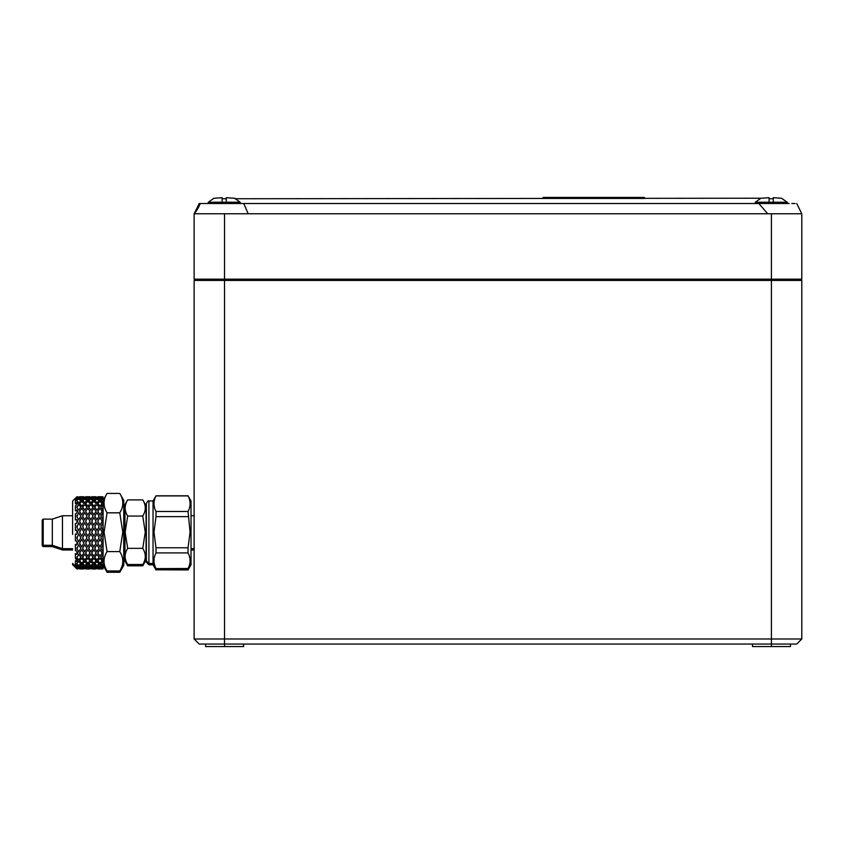 <?xml version="1.0" encoding="UTF-8"?>
<svg xmlns="http://www.w3.org/2000/svg" width="844" height="844" viewBox="0 0 844 844"><rect width="100%" height="100%" fill="white"/><g stroke="black" fill="none" stroke-linecap="round" stroke-linejoin="round"><path stroke-width="1.27" d="M222.088 198.741L226.308 198.741M789.013 203.499L204.332 203.499L208.278 203.499L208.278 202.233L213.922 198.213L208.278 202.233L240.181 202.233L234.463 198.192L235.877 198.741L760.929 198.213L755.285 202.233L769.095 202.233L769.095 197.675L760.929 198.287M769.095 198.741L773.304 198.741M791.756 203.499L792.305 203.499M792.368 203.499L794.225 203.499M795.101 203.499L793.793 203.499M793.55 203.499L792.822 203.499M792.643 203.499L791.978 203.499M796.736 203.499L801.8 213.775L801.8 279.174L194.131 279.174L194.131 213.775L199.247 203.499L204.332 203.499M194.131 279.174L194.131 213.775L801.8 213.775M758.84 203.499L767.702 213.775M243.737 203.499L248.21 213.775M789.14 203.499L787.188 203.003M773.304 202.233L773.304 197.675L773.304 202.222L769.106 202.233L769.095 197.675M781.47 198.266L773.304 197.675M769.106 202.233L787.188 202.233L781.47 198.192L787.188 202.233L787.188 203.499M222.088 197.675L222.088 202.233L222.088 197.675L213.922 198.287M226.308 202.233L226.308 197.675L226.308 202.222L222.109 202.233M234.463 198.266L226.308 197.675M194.131 310.254L194.131 638.992L194.131 280.44L801.8 280.44L801.8 638.992L194.131 638.992L199.195 644.056L796.736 644.056L801.8 638.992M194.131 367.129L194.131 389.643M796.736 279.174L796.736 280.44M199.195 279.174L199.195 280.44L199.195 279.174M790.469 646.578L790.469 644.056L790.48 646.578L752.5 646.578L752.5 644.056M243.578 644.056L243.578 646.578L205.598 646.578L205.598 644.056L205.598 646.578M194.131 638.992L199.195 644.056M644.352 198.435L644.352 197.422L543.072 197.422L543.072 198.435L644.352 198.435M122.169 566.841L119.785 572.285L123.751 565.406L123.751 500.313L119.785 493.434L107.061 493.434C103.021 499.901 103.021 506.358 107.061 512.825L119.785 512.825L122.781 532.205L119.785 551.586C123.825 558.053 123.825 564.509 119.785 570.977L107.061 570.977C103.021 564.509 103.021 558.053 107.061 551.586L104.065 532.205L107.061 512.825M119.785 493.434C123.825 499.901 123.825 506.358 119.785 512.825M119.785 551.586L107.061 551.586M107.061 493.434L103.095 500.313L103.095 565.406L107.061 572.285L104.677 566.841M146.381 503.467L146.381 560.943L148.913 563.476L148.913 500.935C148.365 500.397 147.521 501.241 146.381 503.467M148.913 500.935L153.038 500.935L153.038 564.784L148.913 564.784L148.913 563.476L153.038 563.476L156.003 568.613L188.054 568.497L156.003 568.613M156.003 568.497C153.302 563.307 153.302 558.116 156.003 552.925L188.054 552.925C190.765 558.116 190.765 563.307 188.054 568.497M189.489 566.134L188.054 569.922L191.018 564.784L191.018 500.935L188.054 495.913C190.765 501.104 190.765 506.294 188.054 511.485L190.069 532.205L188.054 547.767L156.003 547.767L156.003 552.925M156.003 547.767L153.988 532.205L156.003 516.644L188.054 516.644M188.054 511.485L156.003 511.485L156.003 516.644M156.003 511.485C153.302 506.294 153.302 501.104 156.003 495.913L188.054 495.913M153.038 500.935L156.003 495.913M188.054 547.767L188.054 552.925M103.01 551.723L103.01 554.318L103.01 551.723L100.858 548.294L103.01 544.675L103.01 541.616L103.01 565.385L100.858 563.792L103.01 561.344L103.01 559.91L103.01 561.218M103.01 533.809L103.01 541.616L100.858 537.755L103.01 533.809M72.626 515.747L62.456 515.747L62.456 549.971L72.626 549.971M191.018 549.971L194.12 549.971L194.12 515.747L191.018 515.747M42.2 532.205L42.2 544.274L43.213 545.287L43.213 519.123L42.2 520.136L42.2 532.205M43.213 519.123L52.328 519.123L52.328 546.596L43.213 546.596L43.213 545.287L52.328 545.287L62.456 548.663L72.626 548.663M103.01 519.735L100.858 516.117L103.01 512.688L103.01 510.092L103.01 530.602L100.858 526.656L103.01 522.795M103.01 565.29L103.01 567.622L100.858 567.221L101.734 565.712L103.01 565.29M103.01 510.092L100.858 507.138L103.01 504.501L103.01 503.066L103.01 511.401M100.858 497.19L103.01 496.799L103.01 499.12L101.734 498.698L100.858 497.19L103.01 498.034M100.858 500.619L103.01 499.026L103.01 503.066L100.858 500.619L103.01 502.613M76.92 497.095L80.866 497.19L79.99 498.698L78.703 499.12L78.703 498.034L80.866 497.19M76.92 500.313L78.703 499.026L80.866 500.619L78.703 503.066L80.866 500.619M76.92 506.653L76.92 507.634L78.703 504.501L80.866 507.138L78.703 510.092L76.92 507.634M76.92 515.505L76.92 516.728L78.703 512.688L80.866 516.117L78.703 519.735L76.92 516.728M76.92 525.981L76.92 527.342L78.703 522.795L80.866 526.656L78.703 530.602L76.92 527.342M76.92 537.069L76.92 538.43L78.703 533.809L80.866 537.755L78.703 541.616L76.92 538.43M76.92 547.682L76.92 548.916L78.703 544.675L80.866 548.294L78.703 551.723L76.92 548.916M76.92 556.776L76.92 557.757L78.703 554.318L80.866 557.272L78.703 559.91L76.92 557.757M76.688 566.978L77.426 565.712L79.99 565.712L80.866 567.221L78.703 566.377L76.92 567.105M76.92 563.465L78.703 561.344L76.688 563.581M76.952 498.276L75.401 498.329L75.401 499.437L76.92 498.013L76.92 499.047L75.401 500.534L75.401 503.752L76.92 502.581L76.92 504.533L75.401 505.841L75.401 510.852L75.665 510.103L76.92 510.05L76.92 512.741L75.665 514.218L75.401 513.732L75.401 520.041L75.665 519.25L76.92 519.682L76.92 522.847L75.665 524.082L75.401 523.428L75.401 530.433L75.665 529.663L76.92 530.549L76.92 533.862L75.665 534.748L75.401 533.988L75.401 540.983L75.665 540.329L76.92 541.563L76.92 544.728L75.665 545.161L75.401 544.369L75.401 550.678L75.665 550.193L76.92 551.67L76.92 554.36L75.665 554.308L75.401 553.558L75.401 558.57L76.92 559.878L76.92 561.83L75.401 560.659L75.401 563.876L76.92 565.364L76.92 566.398L75.401 564.974L75.401 566.092L77.732 567.495M72.626 534.431L72.626 501.03L76.92 496.757L77.732 496.916M75.401 498.329L77.827 496.757M76.92 564.098L78.703 565.385L80.866 563.792L78.703 561.798M76.92 567.316L80.866 567.221M76.92 500.946L78.703 502.613M78.703 503.066L76.688 500.83M76.92 497.306L78.703 498.034M78.703 499.12L76.688 497.432M76.92 499.047L77.827 498.498L76.952 499.933L75.665 500.555M77.827 498.498L76.92 498.013M76.92 504.533L75.401 505.841M77.827 503.53L76.92 502.581M76.92 512.741L77.827 511.369L76.92 510.05M76.92 522.847L77.827 521.254L76.92 519.682M76.92 533.862L77.827 532.205L76.92 530.549M76.92 544.728L77.827 543.156L76.92 541.563M76.92 554.36L77.827 553.042L76.92 551.67M76.92 561.83L77.827 560.88L75.665 558.306M77.827 560.88L76.92 559.878M76.92 566.398L77.827 565.923L75.665 563.855M77.827 565.923L76.92 565.364M76.952 566.134L75.665 566.06M83.028 499.933L81.741 500.703L79.589 498.498L81.741 499.922L83.904 498.498L83.028 499.933M86.067 498.698L83.503 498.698L82.628 497.19L84.78 498.034L86.943 497.19L86.067 498.698M102.135 560.88L99.972 558.274L97.82 560.88L99.972 563.032L102.135 560.88L99.972 558.38L97.82 560.88M83.028 504.754L81.741 506.136L79.589 503.53L81.741 506.031L83.028 504.754M86.067 501.98L84.78 503.066L82.628 500.619L84.78 502.613L86.943 500.619L86.067 501.98M89.105 499.933L87.818 500.703L85.666 498.498L87.818 499.922L89.981 498.498L89.105 499.933M92.144 498.698L89.58 498.698L88.704 497.19L90.857 498.034L93.019 497.19L92.144 498.698M102.135 565.923L99.972 563.708L97.82 565.923L99.972 566.925L102.135 565.923L99.972 564.488L97.82 565.923M99.096 563.792L96.933 561.344L94.781 563.792L96.933 565.385L99.096 563.792L96.933 561.798L94.781 563.792M96.058 560.88L93.895 558.274L91.743 560.88L93.895 563.032L96.058 560.88L93.895 558.38L91.743 560.88M89.105 504.754L87.818 506.136L85.666 503.53L87.818 506.031L89.105 504.754M92.144 501.98L90.857 503.066L88.704 500.619L90.857 502.613L93.019 500.619L92.144 501.98M95.182 499.933L93.895 500.703L91.743 498.498L93.895 499.922L96.058 498.498L95.182 499.933M98.22 498.698L95.657 498.698L94.781 497.19L96.933 498.034L99.096 497.19L98.22 498.698M99.096 567.221L98.22 565.712L96.933 565.29L95.657 565.712L94.781 567.221L99.096 567.221L96.933 566.377L94.781 567.221M96.058 565.923L93.895 563.708L91.743 565.923L93.895 566.925L96.058 565.923L93.895 564.488L91.743 565.923M93.019 563.792L90.857 561.344L88.704 563.792L90.857 565.385L93.019 563.792L90.857 561.798L88.704 563.792M89.981 560.88L87.818 558.274L85.666 560.88L87.818 563.032L89.981 560.88L87.818 558.38L85.666 560.88M95.182 504.754L93.895 506.136L91.743 503.53L93.895 506.031L95.182 504.754M98.22 501.98L96.933 503.066L94.781 500.619L96.933 502.613L99.096 500.619L98.22 501.98M102.135 498.498L99.972 500.703L97.82 498.498L99.972 499.922L102.135 498.498L99.972 497.485L97.82 498.498M93.019 567.221L92.144 565.712L90.857 565.29L89.58 565.712L88.704 567.221L93.019 567.221L90.857 566.377L88.704 567.221M89.981 565.923L87.818 563.708L85.666 565.923L87.818 566.925L89.981 565.923L87.818 564.488L85.666 565.923M86.943 563.792L84.78 561.344L82.628 563.792L84.78 565.385L86.943 563.792L84.78 561.798L82.628 563.792M102.135 503.53L99.972 506.136L97.82 503.53L99.972 506.031L102.135 503.53L99.972 501.389L97.82 503.53M86.943 567.221L86.067 565.712L84.78 565.29L83.503 565.712L82.628 567.221L86.943 567.221L84.78 566.377L82.628 567.221M83.904 565.923L81.741 563.708L79.589 565.923L81.741 566.925L83.904 565.923L81.741 564.488L79.589 565.923M80.866 563.792L78.703 561.344M83.904 560.88L81.741 558.274L79.589 560.88L81.741 563.032L83.904 560.88L81.741 558.38L79.589 560.88M81.741 556.112L83.904 553.042L81.741 549.718L79.589 553.042L81.741 556.112M84.78 551.723L86.943 548.294L84.78 544.675L82.628 548.294L84.78 551.723M87.818 546.849L89.981 543.156L87.818 539.337L85.666 543.156L87.818 546.849M90.857 541.616L93.019 537.755L90.857 533.809L88.704 537.755L90.857 541.616M93.895 536.162L96.058 532.205L93.895 528.249L91.743 532.205L93.895 536.162M96.933 530.602L99.096 526.656L96.933 522.795L94.781 526.656L96.933 530.602M99.972 528.249L97.82 532.205L99.972 536.162L102.135 532.205L99.972 528.249M96.933 533.809L94.781 537.755L96.933 541.616L99.096 537.755L96.933 533.809M93.895 539.337L91.743 543.156L93.895 546.849L96.058 543.156L93.895 539.337M90.857 544.675L88.704 548.294L90.857 551.723L93.019 548.294L90.857 544.675M87.818 549.718L85.666 553.042L87.818 556.112L89.981 553.042L87.818 549.718M84.78 554.318L82.628 557.272L84.78 559.91L86.943 557.272L84.78 554.318M99.972 525.084L102.135 521.254L99.972 517.562L97.82 521.254L99.972 525.084M79.674 567.495L83.904 567.653L79.589 567.653M78.703 566.377L78.703 565.29M81.741 567.432L81.741 566.06M81.741 546.849L83.904 543.156L81.741 539.337L79.589 543.156L81.741 546.849M84.78 541.616L86.943 537.755L84.78 533.809L82.628 537.755L84.78 541.616M87.818 536.162L89.981 532.205L87.818 528.249L85.666 532.205L87.818 536.162M90.857 530.602L93.019 526.656L90.857 522.795L88.704 526.656L90.857 530.602M93.895 525.084L96.058 521.254L93.895 517.562L91.743 521.254L93.895 525.084M96.933 519.735L99.096 516.117L96.933 512.688L94.781 516.117L96.933 519.735M99.972 514.703L102.135 511.369L99.972 508.299L97.82 511.369L99.972 514.703M85.75 567.495L89.981 567.653L85.666 567.653M81.741 564.488L81.741 563.708M84.78 566.377L84.78 565.29M87.818 567.432L87.818 566.06M81.741 536.162L83.904 532.205L81.741 528.249L79.589 532.205L81.741 536.162M84.78 530.602L86.943 526.656L84.78 522.795L82.628 526.656L84.78 530.602M87.818 525.084L89.981 521.254L87.818 517.562L85.666 521.254L87.818 525.084M90.857 519.735L93.019 516.117L90.857 512.688L88.704 516.117L90.857 519.735M93.895 514.703L96.058 511.369L93.895 508.299L91.743 511.369L93.895 514.703M96.933 510.092L99.096 507.138L96.933 504.501L94.781 507.138L96.933 510.092M91.827 567.495L96.058 567.653L91.743 567.653M87.818 564.488L87.818 563.708M90.857 566.377L90.857 565.29M93.895 567.432L93.895 566.06M81.741 525.084L83.904 521.254L81.741 517.562L79.589 521.254L81.741 525.084M84.78 519.735L86.943 516.117L84.78 512.688L82.628 516.117L84.78 519.735M87.818 514.703L89.981 511.369L87.818 508.299L85.666 511.369L87.818 514.703M90.857 510.092L93.019 507.138L90.857 504.501L88.704 507.138L90.857 510.092M99.972 500.703L99.972 499.922M97.904 567.495L102.135 567.653L97.82 567.653M93.895 564.488L93.895 563.708M96.933 566.377L96.933 565.29M99.972 567.432L99.972 566.06M81.741 514.703L83.904 511.369L81.741 508.299L79.589 511.369L81.741 514.703M84.78 510.092L86.943 507.138L84.78 504.501L82.628 507.138L84.78 510.092M93.895 500.703L93.895 499.922M96.933 499.12L96.933 498.034M99.096 500.619L96.933 499.026L94.781 500.619M96.058 503.53L93.895 501.389L91.743 503.53M99.972 498.35L99.972 496.979L102.04 496.916M88.704 557.272L90.857 559.91L93.019 557.272L90.857 554.318L88.704 557.272M99.972 564.488L99.972 563.708M103.01 566.377L100.858 567.221M87.818 500.703L87.818 499.922M90.857 499.12L90.857 498.034M93.895 498.35L93.895 496.979L95.963 496.916M99.972 496.979L97.904 496.916M99.096 497.19L94.781 497.19M96.058 498.498L93.895 497.485L91.743 498.498M93.019 500.619L90.857 499.026L88.704 500.619M89.981 503.53L87.818 501.389L85.666 503.53M91.743 553.042L93.895 556.112L96.058 553.042L93.895 549.718L91.743 553.042M94.781 557.272L96.933 559.91L99.096 557.272L96.933 554.318L94.781 557.272M103.01 561.798L100.858 563.792M81.741 500.703L81.741 499.922M84.78 499.12L84.78 498.034M87.818 498.35L87.818 496.979L89.886 496.916M93.895 496.979L91.827 496.916M93.019 497.19L88.704 497.19M89.981 498.498L87.818 497.485L85.666 498.498M86.943 500.619L84.78 499.026L82.628 500.619M83.904 503.53L81.741 501.389L79.589 503.53M94.781 548.294L96.933 551.723L99.096 548.294L96.933 544.675L94.781 548.294M97.82 553.042L99.972 556.112L102.135 553.042L99.972 549.718L97.82 553.042M103.01 553.031L103.01 554.318L100.858 557.272L103.01 559.91M81.741 498.35L81.741 496.979L83.809 496.916M87.818 496.979L85.75 496.916M86.943 497.19L82.628 497.19M83.904 498.498L81.741 497.485L79.589 498.498M97.82 543.156L99.972 546.849L102.135 543.156L99.972 539.337L97.82 543.156M81.741 496.979L79.674 496.916M144.852 560.88L142.763 565.818L146.065 560.089L146.065 505.63L142.763 499.901L127.666 499.901C124.3 505.282 124.3 510.673 127.666 516.053L125.165 532.205L127.666 548.357C124.3 553.748 124.3 559.129 127.666 564.509L142.763 564.509C146.128 559.129 146.128 553.748 142.763 548.357L127.666 548.357M142.763 499.901C146.128 505.282 146.128 510.673 142.763 516.053L145.252 532.205L142.763 548.357M142.763 516.053L127.666 516.053M127.666 499.901L124.954 504.585L124.954 561.133L127.666 565.818L125.566 560.88M119.785 572.285L107.061 572.285M188.054 569.805L156.003 569.805L188.054 569.922M156.003 569.805L154.579 566.134M42.2 540.223L42.2 545.583L43.213 546.596M42.2 521.444L42.2 524.187M103.01 566.598L103.01 568.93L100.858 568.529L101.734 567.02M103.01 503.066L103.01 504.374M76.688 568.286L77.426 567.02M76.92 566.672L76.92 567.706L75.401 566.282L75.401 567.4L77.732 568.803M77.827 568.961L76.92 568.961L72.626 564.689L72.626 563.381L76.92 567.653L77.827 567.653M76.92 568.624L80.866 568.529L78.703 567.685L76.92 568.413M76.92 567.706L77.827 567.231M76.952 567.442L75.665 567.368M79.674 568.803L83.904 568.961L79.589 568.961M78.703 567.685L78.703 566.598M79.99 567.02L80.866 568.529M81.741 568.74L81.741 567.368M79.589 567.231L81.741 568.234L83.904 567.231M82.628 568.529L86.943 568.529L84.78 567.685L82.628 568.529L83.503 567.02M85.75 568.803L89.981 568.961L85.666 568.961M84.78 567.685L84.78 566.598M86.067 567.02L86.943 568.529M87.818 568.74L87.818 567.368M85.666 567.231L87.818 568.234L89.981 567.231M88.704 568.529L93.019 568.529L90.857 567.685L88.704 568.529L89.58 567.02M91.827 568.803L96.058 568.961L91.743 568.961M90.857 567.685L90.857 566.598M92.144 567.02L93.019 568.529M93.895 568.74L93.895 567.368M91.743 567.231L93.895 568.234L96.058 567.231M94.781 568.529L99.096 568.529L96.933 567.685L94.781 568.529L95.657 567.02M97.904 568.803L102.135 568.961L97.82 568.961M96.933 567.685L96.933 566.598M98.22 567.02L99.096 568.529M99.972 568.74L99.972 567.368M97.82 567.231L99.972 568.234L102.135 567.231M103.01 567.685L100.858 568.529M142.763 565.818L127.666 565.818M224.515 644.056L224.515 213.775M771.416 644.056L771.416 213.775M771.49 644.056L771.49 646.578M224.588 644.056L224.588 646.578M200.207 203.499C198.815 207.244 196.789 210.673 194.131 213.775M755.285 202.233L755.285 203.499M240.181 202.233L240.181 203.499M208.278 202.233L208.278 203.499M123.751 564.098L119.785 570.977M103.095 564.098L107.061 570.977M191.018 563.476L188.054 568.613M156.003 495.797L188.054 495.797M124.954 515.747L123.751 515.747M124.954 548.663L123.751 548.663M194.12 548.663L191.018 548.663M52.328 519.123L62.456 515.747M97.82 496.757L102.135 496.757M91.743 496.757L96.058 496.757M85.666 496.757L89.981 496.757M79.589 496.757L83.904 496.757M146.065 558.781L142.763 564.509M124.954 559.825L127.666 564.509M148.913 564.784L146.381 562.252M153.038 564.784L156.003 569.922M124.954 549.971L123.751 549.971M52.328 546.596L62.456 549.971"/></g></svg>
